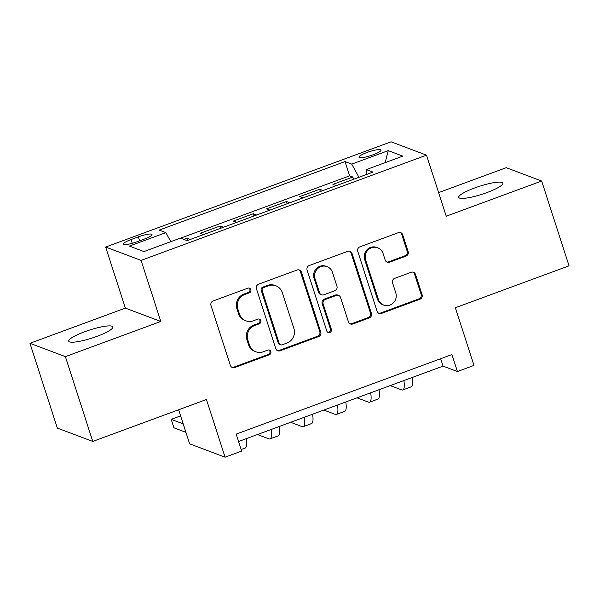 <?xml version="1.0" encoding="UTF-8"?>
<svg xmlns="http://www.w3.org/2000/svg" width="599" height="599" viewBox="0 0 599 599"><rect width="100%" height="100%" fill="white"/><g stroke="black" fill="none" stroke-linecap="round" stroke-linejoin="round"><path stroke-width="0.9" d="M250.824 289.669A2.493 2.389 110.6 0 0 247.791 288.179L213.177 300.945A3.557 3.414 110.6 0 0 210.99 305.475L230.353 365.405A3.557 3.414 110.6 0 0 234.681 367.531L269.295 354.773A2.493 2.389 110.6 0 0 269.423 350.108A2.493 2.389 110.6 0 0 267.79 350.108L263.313 351.763A11.381 10.917 110.6 0 1 255.863 351.763A11.381 10.917 110.6 0 1 249.446 344.949L247.836 339.955A11.381 10.917 110.6 0 1 254.815 325.459L259.3 323.804A2.493 2.389 110.6 0 0 259.419 319.147A2.493 2.389 110.6 0 0 257.795 319.147L253.31 320.794A11.381 10.917 110.6 0 1 245.86 320.794A11.381 10.917 110.6 0 1 239.443 313.988L237.833 308.994A11.381 10.917 110.6 0 1 244.819 294.491L249.296 292.844A2.493 2.389 110.6 0 0 250.824 289.669M245.86 320.794L244.901 320.435A11.381 10.917 110.6 0 1 238.492 313.629L236.875 308.635A11.381 10.917 110.6 0 1 243.86 294.131L248.338 292.484A2.493 2.389 110.6 0 0 248.922 288.052M231.888 367.314A3.557 3.414 110.6 0 0 233.73 367.172L268.345 354.413A2.493 2.389 110.6 0 0 268.921 349.981M255.863 351.763L254.904 351.396A11.381 10.917 110.6 0 1 248.488 344.59L246.878 339.596A11.381 10.917 110.6 0 1 253.864 325.1L258.341 323.445A2.493 2.389 110.6 0 0 258.925 319.02M474.67 187.959A23.196 4.186 -17.9 0 0 458.729 197.4A23.196 4.186 -17.9 0 0 486.927 192.578A23.196 4.186 -17.9 0 0 502.868 183.137A23.196 4.186 -17.9 0 0 474.67 187.959M84.684 331.749A23.196 4.186 -17.9 0 0 68.743 341.183A23.196 4.186 -17.9 0 0 96.941 336.361A23.196 4.186 -17.9 0 0 112.882 326.927A23.196 4.186 -17.9 0 0 84.684 331.749M366.932 152.505A11.598 2.089 -17.9 0 0 358.958 157.223A11.598 2.089 -17.9 0 0 373.057 154.812A11.598 2.089 -17.9 0 0 381.031 150.094A11.598 2.089 -17.9 0 0 366.932 152.505M405.965 256.132A3.557 3.414 110.6 0 0 408.151 251.602L402.715 234.786A3.557 3.414 110.6 0 0 398.387 232.659L359.939 246.833A3.557 3.414 110.6 0 0 357.76 251.363L377.115 311.293A3.557 3.414 110.6 0 0 381.451 313.419L419.892 299.245A3.557 3.414 110.6 0 0 422.078 294.715L415.519 274.409A3.557 3.414 110.6 0 0 411.184 272.275L394.726 278.348A3.557 3.414 110.6 0 0 392.547 282.878L395.797 292.948A9.517 9.127 110.6 0 1 393.393 302.854A9.517 9.127 110.6 0 1 383.734 305.063A9.517 9.127 110.6 0 1 378.373 299.373L365.63 259.921A9.517 9.127 110.6 0 1 368.033 250.008A9.517 9.127 110.6 0 1 377.692 247.799A9.517 9.127 110.6 0 1 383.061 253.489L385.179 260.071A3.557 3.414 110.6 0 0 389.515 262.197L405.965 256.132L405.006 255.773A3.557 3.414 110.6 0 0 407.193 251.236L401.757 234.426A3.557 3.414 110.6 0 0 400.222 232.517M65.381 356.63L160.802 321.453L125.371 308.111L29.95 343.294L65.381 356.63L92.77 441.433L206.445 399.518L225.074 457.187L241.667 451.069L236.186 434.11L451.923 354.563L457.404 371.522L473.996 365.405L455.375 307.744L569.05 265.829L541.661 181.033L506.23 167.69L438.618 192.616M160.802 321.453L141.079 260.393L426.518 155.156L446.24 216.209L541.661 181.033M301.402 272.141A3.557 3.414 110.6 0 0 297.067 270.014L258.626 284.188A3.557 3.414 110.6 0 0 256.439 288.718L275.795 348.648A3.557 3.414 110.6 0 0 280.13 350.774L318.571 336.601A3.557 3.414 110.6 0 0 320.757 332.071L301.402 272.141L300.443 271.781A3.557 3.414 110.6 0 0 298.901 269.872M309.286 265.507L347.727 251.333A3.557 3.414 110.6 0 1 352.055 253.467L371.417 313.397A3.557 3.414 110.6 0 1 369.231 317.927L352.781 323.992A3.557 3.414 110.6 0 1 348.446 321.865L340.599 297.561A3.557 3.414 110.6 0 0 336.264 295.427L325.347 299.455A3.557 3.414 110.6 0 0 323.168 303.985L331.344 329.285A2.493 2.389 110.6 0 1 328.185 332.46A2.493 2.389 110.6 0 1 326.777 330.97L307.1 270.037A3.557 3.414 110.6 0 1 309.286 265.507M92.77 441.433L57.339 428.09L29.95 343.294M353.567 179.266L352.848 177.034L332.932 184.372L336.294 185.638M320.383 191.508L319.656 189.269L299.74 196.607L303.101 197.872M287.191 203.742L286.464 201.504L266.555 208.849L269.909 210.114M253.998 215.977L253.272 213.746L233.363 221.083L236.725 222.349M220.806 228.219L220.088 225.98L200.171 233.318L203.533 234.583M136.976 241.786L144.284 239.091A11.231 2.029 -17.9 0 0 152.004 234.523A11.231 2.029 -17.9 0 0 138.347 236.852L131.046 239.548A11.231 2.029 -17.9 0 0 123.319 244.115A11.231 2.029 -17.9 0 0 136.976 241.786M141.079 260.393L105.649 247.05L391.087 141.813L426.518 155.156M352.848 177.034L349.636 175.821L345.039 161.58L159.169 230.106L165.871 232.629L170.812 241.652M345.039 161.58L351.74 164.104L388.249 150.641L402.805 156.122L366.296 169.584L372.997 172.108L187.135 240.633L180.426 238.11L143.917 251.573L129.362 246.092L165.871 232.629M220.088 225.98L223.449 227.246M253.272 213.746L256.634 215.011M286.464 201.504L289.826 202.769M319.656 189.269L323.018 190.534M349.636 175.821L180.561 238.162M187.614 240.454L186.895 238.215L183.773 239.368M186.895 238.215L190.257 239.48M178.637 409.776L189.643 443.844L225.074 457.187M125.371 308.111L105.649 247.05M238.574 441.5L443.043 366.116L457.404 371.522M440.654 358.719L443.043 366.116M366.296 169.584L366.521 174.496M358.951 177.282L351.74 164.104M388.249 150.641L385.202 162.614M277.337 350.557A3.557 3.414 110.6 0 0 279.171 350.415L317.612 336.241A3.557 3.414 110.6 0 0 319.799 331.711L300.443 271.781M263.71 287.527A2.493 2.389 110.6 0 0 262.182 290.702L279.179 343.302A2.493 2.389 110.6 0 0 282.211 344.792L286.936 343.055A11.381 10.917 110.6 0 0 293.914 328.552L282.301 292.597A11.381 10.917 110.6 0 0 275.892 285.79A11.381 10.917 110.6 0 0 268.434 285.783L263.71 287.527L262.751 287.168A2.493 2.389 110.6 0 0 261.224 290.335L262.182 290.702M280.579 344.792L279.621 344.432A2.493 2.389 110.6 0 1 278.221 342.942L261.224 290.335M275.892 285.79L274.934 285.423A11.381 10.917 110.6 0 0 267.476 285.423L268.434 285.783M262.751 287.168L267.476 285.423M349.988 323.774A3.557 3.414 110.6 0 0 351.823 323.632L368.273 317.567A3.557 3.414 110.6 0 0 370.459 313.037L351.104 253.1A3.557 3.414 110.6 0 0 349.561 251.191M338.592 295.427L337.634 295.067A3.557 3.414 110.6 0 0 335.305 295.067L324.396 299.096A3.557 3.414 110.6 0 0 322.21 303.626L330.386 328.926L331.344 329.285M327.728 332.228A2.493 2.389 110.6 0 0 330.386 328.926M332.452 272.335A9.517 9.127 110.6 0 0 327.091 266.645A9.517 9.127 110.6 0 0 317.425 268.854A9.517 9.127 110.6 0 0 315.022 278.76L319.514 292.664A3.557 3.414 110.6 0 0 323.842 294.79L334.759 290.77A3.557 3.414 110.6 0 0 336.938 286.24L332.452 272.335M327.091 266.645L326.133 266.285A9.517 9.127 110.6 0 0 316.474 268.494A9.517 9.127 110.6 0 0 314.063 278.4L315.022 278.76M321.513 294.79L320.555 294.431A3.557 3.414 110.6 0 1 318.556 292.305L314.063 278.4M386.722 261.98A3.557 3.414 110.6 0 0 388.556 261.838L405.006 255.773M377.692 247.799L376.741 247.439A9.517 9.127 110.6 0 0 367.075 249.648A9.517 9.127 110.6 0 0 364.671 259.554L365.63 259.921M383.734 305.063L382.776 304.704A9.517 9.127 110.6 0 1 377.415 299.013L364.671 259.554M378.658 313.202A3.557 3.414 110.6 0 0 380.492 313.06L418.933 298.886A3.557 3.414 110.6 0 0 421.119 294.356L414.56 274.043A3.557 3.414 110.6 0 0 413.018 272.133M180.913 416.822L179.498 416.29L171.202 419.352L173.942 427.828L185.93 432.343M183.189 423.867L171.202 419.352M241.172 449.535L245.133 448.074A27.18 5.908 -110.2 0 0 246.234 438.678M257.45 434.545L268.846 438.835A27.18 5.908 -110.2 0 0 270.029 438.895A27.18 5.908 -110.2 0 0 271.122 429.498M270.029 438.895L278.325 435.832A27.18 5.908 -110.2 0 0 279.419 426.443M290.642 422.302L302.031 426.593A27.18 5.908 -110.2 0 0 303.221 426.66A27.18 5.908 -110.2 0 0 304.314 417.263M303.221 426.66L311.517 423.598A27.18 5.908 -110.2 0 0 312.611 414.209M323.834 410.068L335.223 414.358A27.18 5.908 -110.2 0 0 336.413 414.418A27.18 5.908 -110.2 0 0 337.507 405.029M336.413 414.418L344.71 411.363A27.18 5.908 -110.2 0 0 345.803 401.966M357.019 397.833L368.415 402.124A27.18 5.908 -110.2 0 0 369.598 402.184A27.18 5.908 -110.2 0 0 370.691 392.787M369.598 402.184L377.902 399.121A27.18 5.908 -110.2 0 0 378.995 389.732M390.211 385.591L401.607 389.882A27.18 5.908 -110.2 0 0 402.79 389.949A27.18 5.908 -110.2 0 0 403.883 380.552M402.79 389.949L411.086 386.887A27.18 5.908 -110.2 0 0 412.179 377.497M132.259 243.306L131.046 239.548M139.619 240.805L138.347 236.852M243.86 294.131L244.819 294.491M236.875 308.635L237.833 308.994M238.492 313.629L239.443 313.988M258.341 323.445L259.3 323.804M253.864 325.1L254.815 325.459M246.878 339.596L247.836 339.955M248.488 344.59L249.446 344.949M268.345 354.413L269.295 354.773M233.73 367.172L234.681 367.531M248.338 292.484L249.296 292.844M319.799 331.711L320.757 332.071M317.612 336.241L318.571 336.601M279.171 350.415L280.13 350.774M278.221 342.942L279.179 343.302M351.104 253.1L352.055 253.467M370.459 313.037L371.417 313.397M368.273 317.567L369.231 317.927M351.823 323.632L352.781 323.992M335.305 295.067L336.264 295.427M324.396 299.096L325.347 299.455M322.21 303.626L323.168 303.985M318.556 292.305L319.514 292.664M388.556 261.838L389.515 262.197M377.415 299.013L378.373 299.373M414.56 274.043L415.519 274.409M421.119 294.356L422.078 294.715M418.933 298.886L419.892 299.245M380.492 313.06L381.451 313.419M401.757 234.426L402.715 234.786M407.193 251.236L408.151 251.602"/></g></svg>
